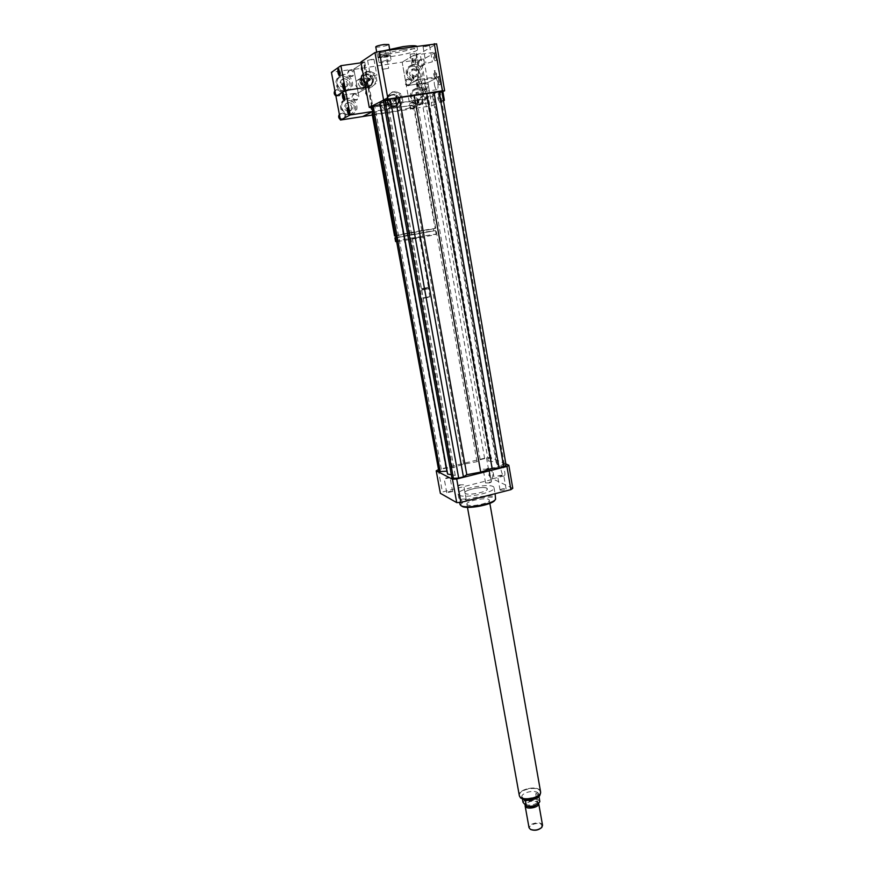 <?xml version="1.0" encoding="UTF-8"?>
<svg xmlns="http://www.w3.org/2000/svg" width="874" height="874" viewBox="0 0 874 874"><rect width="100%" height="100%" fill="white"/><g stroke="black" fill="none" stroke-linecap="round" stroke-linejoin="round"><path stroke-width="0.66" stroke-dasharray="4.37 3.28" d="M385.554 51.817L379.108 52.855L385.554 51.817M388.526 68.325L382.091 69.363L388.526 68.325M371.592 59.366L367.615 60.459L373.963 59.334L371.592 59.366M374.509 75.328L370.532 76.377L374.509 75.328M410.288 54.254L416.428 53.259L410.288 54.254M413.063 70.04L419.192 69.035L413.063 70.04M425.332 46.639L429.538 45.47L423.038 46.65L425.332 46.639M428.162 62.95L432.368 61.825L428.162 62.95M500.234 490.161C502.856 490.423 504.811 490.008 506.079 488.905C503.861 488.348 501.851 488.697 500.037 489.964L500.234 490.161M497.765 475.98L503.632 474.746C502.353 475.806 500.398 476.221 497.765 475.98M462.117 499.076L460.063 500.179C462.302 500.736 464.334 500.365 466.148 499.065L462.117 499.076M459.549 484.819L463.581 484.775L457.484 485.9L459.549 484.819M452.503 491.516C449.979 491.254 448.067 491.669 446.756 492.761L452.503 491.516M449.99 477.685L444.232 478.93C445.543 477.881 447.466 477.466 449.99 477.685M489.516 482.918L491.428 481.913L485.583 482.951L489.516 482.918M487.102 469.163L483.169 469.229L489.025 468.191L487.102 469.163M424.928 85.051C425.452 88.853 425.19 91.038 424.141 91.617L423.092 90.83L421.694 86.646L421.683 81.107L422.481 80.069C423.475 80.211 424.283 81.872 424.928 85.051M434.454 84.723C435.088 87.87 435.918 89.519 436.934 89.672C439.229 89.672 437.524 77.578 435.307 78.147C434.225 78.747 433.941 80.932 434.454 84.723M492.892 474.615L492.346 478.865L491.341 478.253L489.32 472.976L489.855 468.704C491.079 468.988 492.095 470.955 492.892 474.615M501.086 470.037C501.873 473.664 502.9 475.62 504.156 475.904C506.264 475.751 503.653 465.121 501.665 465.766L501.086 470.037M375.754 46.857C375.722 47.983 389.225 45.557 388.799 44.508M385.838 54.811L377.666 57.171C378.344 57.979 390.11 55.881 390.591 54.854L385.838 54.811M385.805 55.379L378.213 57.564C378.846 58.318 389.771 56.373 390.219 55.423L385.805 55.379M386.679 60.262L379.043 62.338C378.857 63.321 391.497 61.071 391.126 60.186L386.679 60.262M371.428 107.764L372.215 109.479L371.592 105.568L371.428 107.764M370.521 107.906L370.685 105.699L371.308 109.621L370.521 107.906M366.468 93.387L367.244 95.08L366.621 91.169L366.468 93.387M365.561 93.518L365.725 91.311L366.337 95.211L365.561 93.518M366.949 83.423L367.725 85.128L367.113 81.173L366.949 83.423M366.042 83.565L366.206 81.304L366.818 85.259L366.042 83.565M361.989 69.09L362.754 70.772L362.153 66.817L361.989 69.09M361.082 69.221L361.246 66.948L361.847 70.903L361.082 69.221M417.87 84.789L418.69 86.46L418.133 82.56L417.87 84.789M416.985 84.92L417.805 86.592L417.237 82.702L416.985 84.92M418.165 101.286L418.985 102.957L418.417 99.112L418.165 101.286M417.291 101.417L418.111 103.099L417.532 99.254L417.291 101.417M411.84 60.852L412.102 58.569L412.648 62.513L411.84 60.852M412.736 60.721L413.544 62.382L412.987 58.438L412.736 60.721M412.2 77.633L412.441 75.404L412.998 79.294L412.2 77.633M413.074 77.502L413.883 79.163L413.326 75.273L413.074 77.502M369.232 80.19L369.549 80.069C370.183 78.9 369.855 78.354 368.555 78.42L369.232 80.19M369.451 80.058L369.778 79.938C370.412 78.769 370.084 78.212 368.784 78.278L369.451 80.058M395.376 100.466L395.627 100.39C396.337 99.286 396.053 98.718 394.775 98.686L395.376 100.466M395.616 100.346L395.867 100.259C396.588 99.166 396.304 98.598 395.026 98.554L395.616 100.346M394.567 235.871C393.846 235.434 435.613 227.917 435.121 228.573L395.572 235.838M372.99 112.954C378.584 110.146 414.604 104.159 413.468 106.213C414.44 108.19 371.843 115.849 372.084 113.653M397.069 235.532L433.318 228.901L397.069 235.532M397.441 237.553L396.741 237.575C395.682 237.204 434.116 230.277 433.668 230.911L397.441 237.553M395.889 237.575L435.471 230.594L395.944 237.859M395.616 241.552C394.873 240.995 436.596 233.478 436.126 234.254C437.645 234.571 402.51 241.049 396.621 241.541M412.419 238.547L419.465 237.247L412.419 238.547M421.487 288.682L428.478 287.349L421.487 288.682M422.251 289.228L427.932 288.158L422.251 289.228M421.738 290.026L428.719 288.693L421.738 290.026M423.158 297.881L430.128 296.548L423.158 297.881M423.672 298.252L429.768 297.094L423.672 298.252M371.701 107.382L363.376 62.098L364.677 61.912L353.795 69.133L358.832 96.26C358.264 94.283 357.029 93.332 355.106 93.409L354.003 93.824C351.741 97.855 352.867 99.8 357.4 99.669L358.832 96.26L358.209 92.95L339.964 95.419C342.16 91.246 340.958 89.323 336.337 89.661L335.059 91.584M373.701 111.085L372.99 107.185L422.481 99.549L423.158 103.405L372.717 111.479M364.677 61.912L372.99 107.185L371.963 107.338M372.346 115.051L410.507 109.086L402.171 62.141L349.414 70.095C347.371 74.301 348.617 76.202 353.14 75.798L354.418 72.476C353.85 70.477 352.604 69.516 350.671 69.581L331.421 72.367M423.158 103.405L410.507 109.086L414.298 108.376C416.92 104.629 416.002 102.629 411.534 102.356L409.928 105.83C410.463 107.775 411.654 108.704 413.522 108.616L431.92 105.743L428.205 84.407L424.24 83.183C421.781 86.974 422.743 88.962 427.135 89.148L428.675 87.083L424.13 60.972L421.049 59.421L420.012 59.793C417.728 63.736 418.788 65.692 423.191 65.659L424.6 63.671L423.792 59.028L402.171 62.141L405.776 82.418C406.312 84.385 407.513 85.335 409.382 85.248L410.321 84.931C412.747 81.02 411.72 79.053 407.24 79.021L405.776 82.418L406.355 85.707L427.878 82.473L406.355 85.707L410.507 109.086L422.339 103.777L418.1 79.6L406.355 85.707L418.1 79.6L413.828 55.237L402.171 62.141L414.637 54.756L420.088 53.543L436.596 43.853M415.904 54.581L423.737 99.352L422.481 99.549L414.637 54.756M383.151 50.911C379.928 51.981 378.322 52.833 378.322 53.467C377.874 56.777 418.067 49.545 416.974 46.519L416.723 46.18M403.57 49.698C389.05 52.058 380.824 54.33 378.879 56.504C378.409 59.749 418.591 52.527 417.51 49.556C416.898 48.496 412.255 48.551 403.57 49.698M423.737 99.352L427.91 98.401L441.938 91.999M371.854 106.803L421.661 99.494L428.413 97.626L424.753 97.68L432.433 95.233L433.078 93.835L441.851 91.464M383.402 100.914L387.444 100.827L383.62 102.094M360.907 62.01L363.376 62.098M427.91 98.401L420.088 53.543M460.019 504.506C458.468 499.032 495.405 492.466 495.864 498.136M459.068 495.154C464.586 498.923 496.115 492.149 494.029 487.681C493.591 482.142 456.206 488.872 458.14 494.138L459.068 495.154M461.789 506.177C453.923 500.835 499.862 492.575 494.848 500.223M467.503 504.877L466.902 504.2C465.634 500.791 489.014 496.585 489.287 500.179C490.576 503.085 471.031 507.313 467.503 504.877M465.471 493.526L464.87 492.881C463.624 489.604 487.047 485.387 487.299 488.85C488.566 491.647 468.977 495.864 465.471 493.526M505.871 463.963L490.522 457.473L486.479 457.747L438.519 469.535M451.323 474.713L455.256 475.38L451.836 477.532M506.09 465.23L504.331 464.476L497.415 464.913L496.093 462.095L488.271 460.959L491.374 458.97L489.735 458.271L484.655 458.61L480.187 459.702L477.04 461.691L463.679 464.17L452.503 467.732L445.882 468.147L441.337 469.262L438.759 470.824M512.776 488.315L494.4 479.695L490.369 479.924L442.397 491.996L440.354 493.307M490.522 457.473L494.4 479.695M486.479 457.747L490.369 479.924M438.278 469.6L442.397 491.996M480.187 459.702L416.843 100.237M477.04 461.691L413.14 100.313M484.655 458.61L421.661 99.494M489.735 458.271L426.905 98.314M491.374 458.97L428.413 97.626M488.271 460.959L424.753 97.68M496.093 462.095L432.433 95.233M463.679 464.17L398.915 102.837M441.337 469.262L374.891 106.715M445.882 468.147L379.808 105.962M452.503 467.732L386.636 104.399M455.256 475.38L387.444 100.827M497.415 464.913L433.078 93.835M504.331 464.476L440.234 92.207M522.499 799.36L522.062 796.935L524.313 800.005M525.405 800.65L522.062 796.935M538.209 793.122C534.997 789.135 520.5 792.827 521.833 797.306L522.39 798.399C525.482 802.452 540.187 798.738 538.821 794.258L538.209 793.122M538.941 796.454L538.231 793.221L535.456 792.467L536.428 797.907C530.005 797.23 525.547 798.716 523.045 802.387M538.887 796.138L535.456 792.467M536.428 797.907L539.848 801.622M539.684 790.151C535.686 785.234 517.736 789.812 519.375 795.351C520.128 801.961 542.284 797.973 540.449 791.56L539.684 790.151M541.552 827.645L541.727 824.859C538.395 820.817 525.11 826.411 530.736 829.513M542.546 825.285L542.055 824.335C539.509 821.003 528.082 823.909 529.021 827.656M538.69 803.446L538.187 802.452C533.249 800.169 528.934 800.945 525.208 804.79L525.656 803.752L525.558 804.692L527.219 806.298M536.865 804.615L537.86 802.474L537.412 801.644C532.943 799.568 529.021 800.278 525.656 803.752M537.149 800.092C534.822 797.154 524.313 799.852 525.285 803.13C525.744 807.041 538.657 804.714 537.586 800.912L537.149 800.092M540.536 791.538L539.761 790.118C535.773 785.213 517.856 789.692 519.265 795.264M486.632 488.162C482.896 485.922 463.69 490.074 464.87 492.881C465.023 496.356 488.621 492.106 487.299 488.85L486.632 488.162M366.577 91.191L367.244 95.08L366.577 91.191M365.671 91.322L366.337 95.211L365.671 91.322M371.537 105.579L372.215 109.479L371.537 105.579M370.642 105.721L371.308 109.621L370.642 105.721M349.152 113.959L349.709 114.472C350.387 112.047 350.015 109.753 348.573 107.589L348.202 108.245M344.247 99.461L344.793 99.986C345.47 97.56 345.099 95.266 343.679 93.103L343.307 93.769M343.416 119.683C345.886 116.493 345.143 114.407 341.199 113.412L339.385 114.45M340.368 119.596L341.111 119.924M340.073 118.077L343.285 119.585L344.269 119.257C346.716 115.259 345.634 113.281 341.002 113.325L339.56 115.357M354.232 93.922L353.14 94.326C350.867 98.347 352.003 100.291 356.516 100.16C358.875 96.97 358.111 94.884 354.232 93.922M350.845 114.516L353.216 113.707C362.098 109.174 353.467 93.78 345.143 99.407C338.041 103.35 342.925 116.187 350.845 114.516M347.076 103.263L345.776 103.733C342.947 108.605 344.301 110.987 349.818 110.9C352.768 107.01 351.861 104.465 347.076 103.263M348.573 102.422C353.38 103.624 354.298 106.191 351.326 110.102C345.776 110.19 344.422 107.786 347.262 102.892L348.573 102.422M349.163 114.363C357.564 113.139 354.92 98.882 346.508 100.226C338.052 101.439 340.773 115.75 349.163 114.363M344.793 99.986L343.886 100.117C336.807 104.072 341.668 116.854 349.556 115.193L351.916 114.374C360.733 109.884 352.222 94.6 343.919 100.117M335.583 94.326L338.806 95.867L358.209 92.95L368.5 87.007L365.594 87.444L368.5 87.007L358.209 92.95L353.795 69.133L363.966 62.371L372.99 111.446M413.063 79.272L412.441 75.404L413.063 79.272M413.948 79.141L413.326 75.273L413.948 79.141M412.714 62.491L412.102 58.569L412.714 62.491M413.61 62.36L412.987 58.438L413.61 62.36M435.143 60.721L435.023 60.765C433.373 58.656 433.067 56.362 434.094 53.904C435.678 55.772 436.028 58.045 435.143 60.721M436.028 60.601C436.913 57.924 436.563 55.641 434.979 53.773C433.941 56.242 434.258 58.525 435.908 60.634L436.028 60.601M435.285 77.436L435.176 77.469C433.537 75.383 433.231 73.132 434.236 70.696C435.809 72.564 436.159 74.814 435.285 77.436M436.159 77.305C437.033 74.683 436.683 72.433 435.11 70.565C434.105 73.001 434.411 75.251 436.05 77.338L436.159 77.305M421.148 66.588L422.142 66.238C424.48 63.103 423.77 61.027 420.001 60.022L418.963 60.393C416.669 63.54 417.39 65.605 421.148 66.588M408.366 85.772L409.294 85.466C411.72 81.555 410.704 79.589 406.235 79.556C403.854 82.713 404.564 84.778 408.366 85.772M413.675 64.359L411.151 65.255C402.925 69.778 410.769 84.461 418.755 79.567C425.999 76.049 421.607 62.786 413.675 64.359M413.981 77.338L415.161 76.934C418.067 72.138 416.789 69.745 411.337 69.767C408.497 73.613 409.371 76.136 413.981 77.338M415.795 76.377C411.162 75.175 410.277 72.64 413.14 68.762C418.613 68.74 419.881 71.144 416.964 75.972L415.795 76.377M412.047 66.315C403.832 67.44 406.355 81.653 414.516 80.342C422.677 79.206 420.208 65.058 412.047 66.315M412.135 65.233L409.622 66.129C401.417 70.641 409.251 85.259 417.193 80.375C424.414 76.868 420.033 63.671 412.135 65.233M413.828 55.237L436.093 52.047L440.256 76.289L427.878 82.473L440.256 76.289L418.1 79.6L440.256 76.289L442.889 91.573M436.093 52.047L423.792 59.028M362.087 66.839L362.754 70.772L362.087 66.839M361.181 66.97L361.847 70.903L361.181 66.97M367.058 81.195L367.725 85.128L367.058 81.195M366.151 81.326L366.818 85.259L366.151 81.326M344.553 89.498L345.099 90.011C345.798 87.564 345.427 85.248 343.985 83.063L343.613 83.718M339.636 75.033L340.194 75.568C340.882 73.121 340.51 70.805 339.09 68.62L338.719 69.286M335.878 95.921L339.134 95.932C341.384 92.699 340.576 90.623 336.719 89.705L334.895 90.732M349.808 70.16L348.551 70.674C346.519 74.858 347.754 76.759 352.266 76.355C354.429 73.132 353.62 71.067 349.808 70.16M346.399 90.809L349.196 89.749C357.794 84.647 348.245 69.658 340.259 75.82C333.617 80.08 338.697 92.393 346.399 90.809M342.63 79.578L341.122 80.179C338.588 85.259 340.084 87.586 345.601 87.16C348.311 83.227 347.317 80.692 342.63 79.578M344.116 78.616C348.813 79.731 349.808 82.276 347.087 86.231C343.132 89.115 338.457 81.861 342.586 79.217L344.116 78.616M344.738 90.765C353.183 89.585 350.507 75.219 342.062 76.519C333.562 77.688 336.293 92.109 344.738 90.765M345.121 91.584L347.907 90.525C356.472 85.444 346.956 70.521 339.014 76.661C332.393 80.911 337.451 93.157 345.121 91.584M361.049 62.797L363.966 62.371M417.28 103.219L416.658 99.385L417.28 103.219M418.154 103.077L417.532 99.254L418.154 103.077M416.974 86.712L416.352 82.833L416.974 86.712M417.859 86.581L417.237 82.702L417.859 86.581M439.283 84.822L439.185 84.854C437.535 82.768 437.219 80.506 438.235 78.059C439.83 79.949 440.179 82.2 439.283 84.822M440.168 84.691C441.064 82.069 440.714 79.807 439.119 77.928C438.093 80.375 438.409 82.637 440.07 84.723L440.168 84.691M439.393 101.253L439.305 101.275C437.666 99.221 437.339 96.992 438.333 94.578C439.928 96.457 440.278 98.675 439.393 101.253M440.267 101.111C441.151 98.544 440.802 96.315 439.207 94.436C438.213 96.85 438.529 99.09 440.179 101.144L440.267 101.111M425.223 89.935L426.075 89.661C428.577 86.559 427.91 84.472 424.087 83.412L423.191 83.707C420.733 86.832 421.41 88.908 425.223 89.935M412.495 109.075L413.271 108.835C415.893 105.099 414.975 103.099 410.518 102.837C407.972 105.94 408.628 108.026 412.495 109.075M417.805 87.826L415.631 88.547C407.208 92.6 414.298 107.535 422.492 103.099C430.095 99.887 425.911 86.187 417.805 87.826M418.078 100.608L419.072 100.291C422.208 95.692 421.06 93.256 415.631 92.994C412.583 96.806 413.402 99.341 418.078 100.608M419.902 99.767C415.194 98.489 414.374 95.943 417.433 92.12C422.896 92.382 424.043 94.818 420.897 99.45L419.902 99.767M416.155 89.661C407.983 90.83 410.485 104.935 418.602 103.591C426.731 102.4 424.283 88.372 416.155 89.661M416.253 88.602L414.09 89.323C405.7 93.354 412.757 108.223 420.929 103.798C428.5 100.608 424.327 86.974 416.253 88.602M443.446 100.761L431.92 105.743M443.402 100.499L422.339 103.777M371.745 85.084L373.242 80.517L372.324 81.053L370.838 85.619L371.745 85.084L370.412 86.253L364.961 87.455L370.412 86.253M361.104 82.309L364.163 86.22L363.278 86.745L360.219 82.844L361.104 82.309L360.754 80.43L359.869 80.965L361.366 76.388L362.251 75.841L360.754 80.43M368.162 74.006L362.71 75.23L368.162 74.006L369.855 74.727L368.948 75.284L371.985 79.184L372.903 78.638L369.855 74.727M373.242 80.517L372.903 78.638M363.606 74.672L362.251 75.841M364.163 86.22L365.856 86.93M372.258 79.698C370.707 75.284 367.943 73.919 363.977 75.568C358.22 79.053 364.338 89.235 369.899 85.444C371.811 84.112 372.597 82.2 372.258 79.698M372.324 81.053L371.985 79.184M362.71 75.23L361.366 76.388M363.278 86.745L364.961 87.455M368.948 75.284L367.255 74.563M359.869 80.965L360.219 82.844M367.277 79.709L369.331 80.758L369.921 79.326L367.845 78.278L367.277 79.709M370.609 78.911L370.019 80.353C368.085 80.452 367.593 79.621 368.533 77.862L370.609 78.911M360.591 78.103L361.705 77.415L362.721 82.877L361.596 83.554L360.591 78.103L361.465 75.426L366.49 71.351L361.465 75.426M369.156 70.958L368.02 71.668L372.892 73.755L374.05 73.055L369.156 70.958L366.49 71.351M375.831 75.339L374.673 76.038L375.656 81.468L376.825 80.79L375.831 75.339L374.05 73.055M375.951 83.467L370.926 87.498L375.951 83.467L376.825 80.79M369.407 87.236L368.26 87.892L363.387 85.838L364.513 85.171L369.407 87.236L372.073 86.843M374.673 76.038L372.892 73.755M374.782 84.133L375.656 81.468M368.26 87.892L370.926 87.498M361.596 83.554L363.387 85.838M368.02 71.668L365.354 72.061M373.406 79.01C371.843 74.596 369.079 73.208 365.103 74.869C359.323 78.376 365.463 88.58 371.035 84.789C372.958 83.445 373.755 81.522 373.406 79.01M362.59 74.727L361.705 77.415M362.721 82.877L364.513 85.171M365.103 83.751C363.704 79.807 361.224 78.573 357.663 80.058C352.473 83.183 357.99 92.327 362.983 88.908L365.103 83.751M367.757 82.178C366.348 78.19 363.846 76.945 360.263 78.442C355.03 81.599 360.591 90.82 365.627 87.378L367.757 82.178M365.594 82.495C364.829 80.332 363.475 79.654 361.519 80.452C359.684 83.882 360.656 85.51 364.447 85.324L365.594 82.495M368.73 80.626C367.954 78.442 366.588 77.753 364.622 78.562C362.754 82.025 363.737 83.664 367.572 83.478L368.73 80.626M369.494 86.777L370.838 85.619M397.659 105.164L399.145 100.63L398.173 101.111L396.687 105.623L397.659 105.164L396.337 106.322L390.897 107.48L396.337 106.322M387.193 102.477L390.197 106.311L389.247 106.781L386.242 102.946L387.193 102.477L386.854 100.608L385.904 101.089L387.39 96.555L388.351 96.064L386.854 100.608M394.163 94.217L388.722 95.397L394.163 94.217L395.824 94.927L394.851 95.419L397.834 99.254L398.817 98.773L395.824 94.927M399.145 100.63L398.817 98.773M389.673 94.905L388.351 96.064M390.197 106.311L391.858 107.01M398.183 99.822C396.807 95.681 394.207 94.261 390.405 95.572C384.451 98.544 389.717 109.021 395.485 105.721C397.615 104.454 398.511 102.487 398.183 99.822M398.173 101.111L397.834 99.254M388.722 95.397L387.39 96.555M389.247 106.781L390.897 107.48M394.851 95.419L393.202 94.72M385.904 101.089L386.242 102.946M393.409 99.975L395.343 101.056L396.009 99.581L394.076 98.5L393.409 99.975M396.752 99.21L396.086 100.696C394.163 100.63 393.737 99.778 394.808 98.139L396.752 99.21M386.8 98.391L388.001 97.779L388.974 103.176L387.772 103.766L386.8 98.391L387.674 95.736L392.721 91.759L387.674 95.736M395.354 91.355L394.13 91.989L398.915 94.031L400.161 93.398L395.354 91.355L392.721 91.759M401.909 95.659L400.663 96.271L401.625 101.635L402.87 101.034L401.909 95.659L400.161 93.398M401.996 103.689L396.938 107.622L401.996 103.689L402.87 101.034M395.54 107.447L394.327 108.026L389.531 106.016L390.733 105.426L395.54 107.447L398.173 107.043M400.663 96.271L398.915 94.031M400.751 104.279L401.625 101.635M394.327 108.026L396.938 107.622M387.772 103.766L389.531 106.016M394.13 91.989L391.508 92.393M399.418 99.221C398.031 95.058 395.43 93.638 391.607 94.949C385.642 97.932 390.918 108.442 396.709 105.142C398.839 103.864 399.746 101.897 399.418 99.221M388.875 95.113L388.001 97.779M388.974 103.176L390.733 105.426M390.558 103.427C389.312 99.712 386.985 98.445 383.566 99.625C378.202 102.291 382.954 111.697 388.143 108.726C390.055 107.578 390.864 105.82 390.558 103.427M393.398 102.04C392.142 98.281 389.793 97.003 386.352 98.183C380.955 100.871 385.74 110.364 390.962 107.371C392.885 106.224 393.704 104.443 393.398 102.04M391.268 102.356C390.591 100.324 389.312 99.625 387.444 100.259C385.368 103.482 386.199 105.153 389.957 105.262L391.268 102.356M394.633 100.707C393.945 98.642 392.655 97.932 390.765 98.576C388.668 101.832 389.509 103.525 393.3 103.635L394.633 100.707M395.365 106.781L396.687 105.623M519.517 796.028L519.44 795.744C517.812 790.194 535.762 785.617 539.75 790.533L540.558 792.347M385.674 51.675L388.646 68.194M379.108 52.855L382.091 69.363M367.615 60.459L370.532 76.377M373.963 59.334L376.858 75.251M410.157 54.396L412.932 70.171M416.428 53.259L419.192 69.035M429.538 45.47L432.368 61.825M423.038 46.65L425.878 63.004M506.079 488.916L503.632 474.746M500.037 489.964L497.579 475.806M460.063 500.179L457.484 485.9M466.148 499.065L463.581 484.775M446.756 492.761L444.232 478.93M452.656 491.669L450.132 477.838M491.428 481.913L489.025 468.191M485.583 482.951L483.169 469.229M423.092 90.83L420.263 86.308L421.683 81.107M436.934 89.672L424.141 91.617M435.307 78.147L422.481 80.069M491.341 478.253L488.304 474.484L489.222 469.633M504.156 475.904L492.357 478.865M501.665 465.766L489.855 468.704M376.705 52.112L377.612 57.072M389.629 49.141L390.634 54.745M390.219 55.423L390.591 54.854M378.213 57.564L377.666 57.171M378.158 57.476L379.043 62.338M390.252 55.324L391.126 60.186M371.308 109.621L372.215 109.479L371.308 109.621M370.685 105.699L371.592 105.568L370.685 105.699M366.337 95.211L367.244 95.08L366.337 95.211M365.725 91.311L366.621 91.169L365.725 91.311M366.818 85.259L367.725 85.128L366.818 85.259M366.206 81.304L367.113 81.173L366.206 81.304M361.847 70.903L362.754 70.772L361.847 70.903M361.246 66.948L362.153 66.817L361.246 66.948M416.92 86.734L418.69 86.46M416.352 82.833L418.133 82.56M417.237 103.23L418.985 102.957M416.658 99.385L418.417 99.112M412.987 58.438L412.102 58.569L412.987 58.438M413.544 62.382L412.648 62.513L413.544 62.382M413.326 75.273L412.441 75.404L413.326 75.273M413.883 79.163L412.998 79.294L413.883 79.163M413.468 106.213L435.121 228.573M396.37 235.554L396.741 237.575M433.318 228.901L433.668 230.911M435.471 230.594L436.126 234.254M412.266 238.547L421.334 288.639L422.131 289.207L421.585 289.971M419.465 237.247L428.478 287.349M429.768 297.094L428.719 288.693L427.921 288.136L428.478 287.36M421.585 289.982L423.005 297.837M378.322 53.467L378.879 56.504M416.974 46.519L417.51 49.556M458.14 494.138L459.658 502.484M494.029 487.681L495.088 493.69M467.47 507.346L466.902 504.2M489.855 503.369L489.287 500.179M519.495 795.985L519.375 795.351M540.449 791.56L540.569 792.292M537.412 801.644L538.187 802.452M537.86 802.474L537.586 800.912M525.558 804.692L525.285 803.13M348.792 114.614L349.709 114.472M347.655 107.731L348.573 107.589M342.761 93.245L343.679 93.103M341.002 113.325L340.172 113.784M354.003 93.824L353.14 94.326M357.4 99.669L356.516 100.16M345.776 103.733L347.262 102.892M349.818 110.9L351.326 110.102M351.916 114.374L353.216 113.707M343.875 100.149L345.143 99.407M434.979 53.773L434.094 53.904M435.908 60.634L435.023 60.765M435.11 70.565L434.236 70.696M436.05 77.338L435.176 77.469M420.012 59.793L418.963 60.393M423.191 65.659L422.142 66.238M407.24 79.021L406.235 79.556M410.321 84.931L409.294 85.466M415.161 76.934L416.964 75.972M411.337 69.767L413.14 68.762M417.193 80.375L418.755 79.567M409.622 66.129L411.151 65.255M344.181 90.153L345.099 90.011M343.056 83.205L343.985 83.063M339.276 75.699L340.194 75.568M338.172 68.751L339.09 68.62M336.337 89.661L335.518 90.175M339.964 95.419L339.134 95.932M349.414 70.095L348.551 70.674M353.14 75.798L352.266 76.355M341.122 80.179L342.586 79.217M345.601 87.16L347.087 86.231M347.907 90.525L349.196 89.749M339.014 76.661L340.259 75.82M439.119 77.928L438.235 78.059M440.07 84.723L439.185 84.854M439.207 94.436L438.333 94.578M440.179 101.144L439.305 101.275M424.24 83.183L423.191 83.707M427.135 89.148L426.075 89.661M411.534 102.356L410.518 102.837M414.298 108.376L413.271 108.835M419.072 100.291L420.897 99.45M415.631 92.994L417.433 92.12M420.929 103.798L422.492 103.099M414.09 89.323L415.631 88.547M362.568 75.317L363.464 74.76M370.019 80.353L369.331 80.758M368.533 77.862L367.845 78.278M362.983 88.908L365.627 87.378M357.663 80.058L360.263 78.442M364.447 85.324L367.572 83.478M361.519 80.452L364.622 78.562M369.899 85.444L371.035 84.789M363.977 75.568L365.103 74.869M396.086 100.696L395.343 101.056M394.808 98.139L394.076 98.5M388.143 108.726L390.962 107.371M383.566 99.625L386.352 98.183M389.957 105.262L393.3 103.635M387.444 100.259L390.765 98.576M395.485 105.721L396.709 105.142M390.405 95.572L391.607 94.949"/><path stroke-width="1.31" d="M389.629 49.141L388.799 44.508L383.992 44.519C379.141 45.295 376.388 46.071 375.754 46.835L375.754 46.857M395.572 235.838L394.567 235.882L372.084 113.631L372.99 112.954M395.944 237.859L394.939 237.892L395.889 237.575M396.621 241.541L395.616 241.552L394.939 237.892M372.717 111.479L350.157 114.986L345.547 90.437L335.955 96.293L340.445 120.033L362.601 116.57L372.739 111.566L362.601 116.57L372.346 115.051M441.938 91.999L444.637 90.776L442.397 90.787L387.969 99.101L383.62 100.106L369.276 107.447L371.963 107.338M416.723 46.18C415.128 45.459 410.562 45.612 403.023 46.617L383.151 50.911M414.232 95.463L390.252 98.948L383.402 100.914L451.836 477.532L453.409 478.34L458.686 478.034L463.417 476.854L466.792 474.702L480.711 472.102L492.106 468.398L499.076 467.972L503.708 466.814L506.09 465.23L441.851 91.464L414.232 95.463L480.711 472.102M383.62 102.094L380.048 103.285L380.037 104.563L371.854 106.803L438.759 470.824L440.234 471.578L446.887 471.173L447.652 474.09L451.323 474.713M369.276 107.447L360.907 62.01L374.979 52.549L379.349 51.446L436.596 43.853L444.637 90.776M442.397 90.787L434.302 43.7M387.969 99.101L379.349 51.446M383.62 100.106L374.979 52.549M495.088 493.69L495.58 499.251C493.253 504.047 465.798 509.127 460.969 505.642L460.019 504.506M495.372 499.524L494.848 500.223C492.63 504.79 466.574 509.608 461.985 506.297L460.849 505.565M438.519 469.535L436.213 470.835L452.481 479.236L456.698 478.996L506.931 466.465L508.821 465.208L505.871 463.963M452.481 479.236L456.731 502.616L460.937 502.408L510.908 489.648L512.776 488.315L508.821 465.208M456.698 478.996L460.937 502.408M506.931 466.465L510.908 489.648M436.213 470.835L440.354 493.307L456.731 502.616M446.887 471.173L380.037 104.563M447.652 474.09L380.048 103.285M440.234 471.578L373.154 106.136M466.792 474.702L399.374 98.096M463.417 476.854L395.387 98.161M458.686 478.034L390.252 98.948M453.409 478.34L384.8 100.204M503.708 466.814L439.021 91.486M499.076 467.972L434.007 92.251M492.106 468.398L426.785 93.9M524.313 800.005L525.405 800.65L526.388 806.145L523.045 802.387L522.499 799.36M526.388 806.145C532.9 806.844 537.39 805.336 539.848 801.622L538.941 796.454M530.736 829.513L530.835 829.568C534.801 830.901 538.373 830.256 541.552 827.645L541.596 827.591M529.021 827.656L530.431 829.36C534.659 830.781 538.471 830.092 541.869 827.307L542.546 825.285L538.69 803.446M525.198 804.812L525.11 805.817C525.613 810.154 539.87 807.587 538.679 803.381L538.668 803.348M527.219 806.298C530.704 807.248 533.916 806.68 536.865 804.615M519.265 795.264L519.287 795.362C520.041 802.026 542.383 798.006 540.536 791.538L489.855 503.369M348.202 108.245L349.152 113.959M347.579 107.753L347.655 107.731C349.097 109.895 349.469 112.189 348.792 114.614C347.404 112.659 347 110.375 347.579 107.753M343.307 93.769L344.247 99.461M342.674 93.278L342.761 93.245C344.181 95.408 344.564 97.691 343.886 100.117C342.521 98.183 342.116 95.9 342.674 93.278M339.385 114.45C338.183 116.406 338.511 118.121 340.368 119.596M341.111 119.924L343.755 119.52M339.56 115.357L340.073 118.077M335.059 91.584L331.421 72.367L340.904 65.681L345.547 90.437L365.594 87.444L345.547 90.437L335.955 96.293L335.059 91.584L335.583 94.326M350.157 114.986L340.445 120.033M343.613 83.718L344.553 89.498M342.969 83.238L343.056 83.205C344.498 85.39 344.869 87.706 344.181 90.153C342.805 88.208 342.4 85.903 342.969 83.238M338.719 69.286L339.636 75.033M338.074 68.795L338.172 68.751C339.593 70.936 339.953 73.252 339.276 75.699C337.921 73.777 337.528 71.471 338.074 68.795M334.895 90.732C333.693 92.699 334.021 94.425 335.878 95.921M340.904 65.681L361.049 62.797M442.889 91.573L444.385 100.346L443.446 100.761M444.385 100.346L443.402 100.499M540.558 792.347C541.345 797.831 523.777 801.917 520.139 797.077L519.517 796.028M375.754 46.835L376.705 52.112M459.658 502.484L460.041 504.582M540.569 792.292C540.154 795.111 539.455 796.651 538.482 796.891C536.68 799.197 528.147 801.054 524.935 800.147L520.554 797.94L519.495 795.985M529.032 827.722L525.11 805.817M519.287 795.362L467.47 507.346"/></g></svg>
